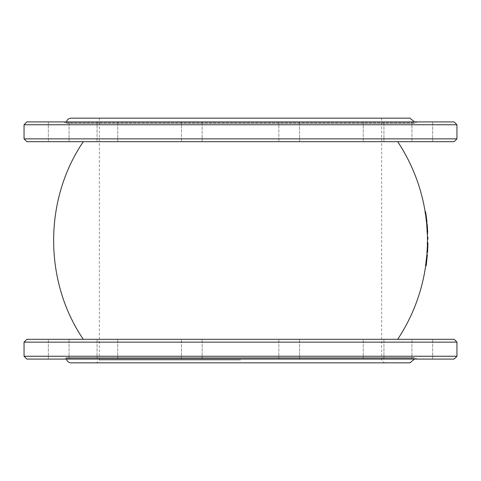 <?xml version="1.0" encoding="UTF-8"?>
<svg xmlns="http://www.w3.org/2000/svg" width="481" height="481" viewBox="0 0 481 481"><rect width="100%" height="100%" fill="white"/><g stroke="black" fill="none" stroke-linecap="round" stroke-linejoin="round"><path stroke-width="0.36" stroke-dasharray="2.4 1.8" d="M427.35 242.538L426.948 252.639M427.29 248.575A178.806 178.806 0 0 1 427.17 250.89M427.368 246.687L427.32 244.288M425.03 211.706L426.394 221.921M425.913 213.582L425.324 213.582M426.19 220.045L425.42 213.582M426.797 224.97A178.806 178.806 0 0 1 426.869 225.781L427.236 233.796M426.779 224.97L426.869 225.781M426.912 254.677L425.565 265.807M397.691 339.315L83.309 339.315L397.691 339.315M426.491 221.921L426.966 221.921L425.619 211.706M397.691 141.685L83.309 141.685L397.691 141.685M427.405 239.31L427.375 237.049L427.471 239.31M426.761 220.045L426.286 220.045M425.601 211.706L425.126 211.706M425.715 213.059L425.24 213.059M427.765 248.575L427.934 242.538M427.537 252.639L427.645 250.89M427.904 244.288L427.375 244.288M427.375 252.639L426.906 252.639M427.489 250.89L427.014 250.89M427.591 250.89L427.116 250.89M427.741 244.643L427.272 244.643M427.777 242.538L427.308 242.538M426.148 265.807L427.381 254.677M427.02 257.557L426.545 257.557M425.992 265.807L425.517 265.807M426.972 258.772L426.497 258.772L425.871 263.931L426.497 258.772M426.346 263.931L425.871 263.931M426.485 258.598L426.96 258.598L427.218 256.632L426.743 256.632L425.932 263.931M426.96 258.598L426.406 263.931M426.31 263.931L425.835 263.931M427.819 233.796L426.918 222.871M427.2 224.97L427.441 227.134M427.182 230.273L426.942 226.924L427.206 231.92L427.182 230.273L427.591 230.273M427.441 227.723L427.02 227.723M427.206 231.92L427.675 231.92L427.266 231.92L426.96 226.924L427.417 226.924M427.447 227.814L426.972 227.814M427.663 233.796L427.194 233.796M427.495 227.898L427.026 227.898M427.585 231.92L427.11 231.92M427.729 231.92L427.26 231.92M427.615 229.774L427.14 229.774M427.146 225.312L426.671 225.312M427.874 239.31L427.849 237.049M427.753 237.049L427.284 237.049M427.783 239.31L427.314 239.31M24.05 138.865L456.95 138.865M454.124 141.685L26.876 141.685M456.95 124.747L24.05 124.747M48.347 141.685L69.048 141.685L48.347 141.685L69.048 141.685L48.347 141.685L48.347 121.921L69.048 121.921L48.347 121.921L69.048 121.921L48.347 121.921L48.347 141.685M97.06 141.685L117.761 141.685L97.06 141.685L117.761 141.685L97.06 141.685L97.06 121.921L117.761 121.921L97.06 121.921L117.761 121.921L97.06 121.921L97.06 141.685M181.433 141.685L202.14 141.685L181.433 141.685L202.14 141.685L181.433 141.685L181.433 121.921L202.14 121.921L181.433 121.921L202.14 121.921L181.433 121.921L181.433 141.685M278.86 141.685L299.567 141.685L278.86 141.685L299.567 141.685L278.86 141.685L278.86 121.921L299.567 121.921L278.86 121.921L299.567 121.921L278.86 121.921L278.86 141.685M363.239 141.685L383.94 141.685L363.239 141.685L383.94 141.685L363.239 141.685L363.239 121.921L383.94 121.921L363.239 121.921L383.94 121.921L363.239 121.921L363.239 141.685M411.952 141.685L432.653 141.685L411.952 141.685L432.653 141.685L411.952 141.685L411.952 121.921L432.653 121.921L411.952 121.921L432.653 121.921L411.952 121.921L411.952 141.685M26.876 121.921L454.124 121.921M240.5 121.921L417.424 121.921L240.5 121.921M63.576 121.921L66.396 123.238L414.604 123.238L66.396 123.238L66.396 122.865A4.708 4.708 0 0 1 66.492 121.921M71.104 118.158L409.896 118.158M240.5 118.158L99.339 118.158L240.5 118.158M240.5 360.016L99.339 360.016L240.5 360.016M240.5 362.842L384.487 362.842L240.5 362.842M409.896 362.842L71.104 362.842M26.876 339.315L454.124 339.315M456.95 342.135L24.05 342.135M24.05 356.253L456.95 356.253M48.347 339.315L69.048 339.315L48.347 339.315L69.048 339.315L48.347 339.315L48.347 359.079L69.048 359.079L48.347 359.079L69.048 359.079L48.347 359.079L48.347 339.315M97.06 339.315L117.761 339.315L97.06 339.315L117.761 339.315L97.06 339.315L97.06 359.079L117.761 359.079L97.06 359.079L117.761 359.079L97.06 359.079L97.06 339.315M181.433 339.315L202.14 339.315L181.433 339.315L202.14 339.315L181.433 339.315L181.433 359.079L202.14 359.079L181.433 359.079L202.14 359.079L181.433 359.079L181.433 339.315M278.86 339.315L299.567 339.315L278.86 339.315L299.567 339.315L278.86 339.315L278.86 359.079L299.567 359.079L278.86 359.079L299.567 359.079L278.86 359.079L278.86 339.315M363.239 339.315L383.94 339.315L363.239 339.315L383.94 339.315L363.239 339.315L363.239 359.079L383.94 359.079L363.239 359.079L383.94 359.079L363.239 359.079L363.239 339.315M411.952 339.315L432.653 339.315L411.952 339.315L432.653 339.315L411.952 339.315L411.952 359.079L432.653 359.079L411.952 359.079L432.653 359.079L411.952 359.079L411.952 339.315M454.124 359.079L26.876 359.079M240.5 359.079L63.576 359.079L240.5 359.079M66.492 359.079A4.708 4.708 0 0 1 66.396 358.135L414.604 358.135L66.396 358.135L66.396 357.762L414.604 357.762L66.396 357.762L63.576 359.079M426.202 216.823L425.727 216.823M426.713 220.575L426.244 220.575M426.425 262.56L425.95 262.56M426.527 262.5L426.052 262.5M426.491 262.5L426.016 262.5M427.579 230.056L427.11 230.056M66.396 122.865L414.604 122.865L66.396 122.865M417.424 121.921L414.604 123.238L414.508 121.921M117.761 141.685L117.761 121.921L117.761 141.685M202.14 141.685L202.14 121.921L202.14 141.685M299.567 141.685L299.567 121.921L299.567 141.685M383.94 141.685L383.94 121.921L383.94 141.685M432.653 141.685L432.653 121.921L432.653 141.685M69.048 141.685L69.048 121.921L69.048 141.685M99.339 118.158L99.339 360.016L96.513 362.842M381.661 118.158L381.661 360.016L384.487 362.842M417.424 359.079L414.604 357.762L414.508 359.079M117.761 359.079L117.761 339.315L117.761 359.079M202.14 359.079L202.14 339.315L202.14 359.079M299.567 359.079L299.567 339.315L299.567 359.079M383.94 359.079L383.94 339.315L383.94 359.079M432.653 359.079L432.653 339.315L432.653 359.079M69.048 359.079L69.048 339.315L69.048 359.079"/><path stroke-width="0.72" d="M427.435 244.288A178.806 178.806 0 0 1 427.368 246.687L426.948 252.639L427.537 252.639L427.837 246.687L427.423 252.639M397.691 141.685A178.806 178.806 0 0 1 425.144 211.706M425.799 213.582L425.324 213.582L425.03 211.706L425.505 211.706L425.799 213.582L425.505 211.706M425.438 213.582A178.806 178.806 0 0 1 426.304 220.045M426.869 221.921L426.394 221.921L426.19 220.045L426.665 220.045L426.978 221.921L426.665 220.045M426.509 221.921A178.806 178.806 0 0 1 426.797 224.97M427.711 233.796L427.236 233.796L426.779 224.97L427.254 224.97L427.675 231.92M427.35 233.796A178.806 178.806 0 0 1 427.465 242.538M427.795 244.288L427.32 244.288L427.35 242.538L427.825 242.538L427.904 244.288L427.825 242.538M427.062 252.639A178.806 178.806 0 0 1 426.912 254.696L425.565 265.807L426.148 265.807L426.406 263.931L427.381 254.696L426.912 254.677M425.673 265.807A178.806 178.806 0 0 1 397.691 339.315M425.895 213.582L426.761 220.045M427.843 244.288L427.837 246.687M427.585 249.976L427.11 249.976M427.381 254.677L426.04 265.807M427.441 227.134L427.254 224.97M426.605 222.871L426.918 222.871L427.2 224.97M427.471 239.31L427.874 239.31L427.849 237.049L427.441 237.049M456.95 138.865L24.05 138.865L26.876 141.685L454.124 141.685L456.95 138.865L456.95 124.747L24.05 124.747L26.876 121.921L454.124 121.921L456.95 124.747M66.492 121.921A4.708 4.708 0 0 1 71.104 118.158L409.896 118.158L414.508 121.921M66.492 359.079A4.708 4.708 0 0 0 71.104 362.842L409.896 362.842L414.508 359.079M456.95 342.135L454.124 339.315L26.876 339.315L24.05 342.135L456.95 342.135L456.95 356.253L24.05 356.253L26.876 359.079L454.124 359.079L456.95 356.253M425.932 214.189L425.529 214.189M426.268 216.823L425.901 216.823M426.629 219.444L426.232 219.444M427.056 257.533L426.587 257.533M426.467 262.59L425.992 262.59M427.537 230.158L427.062 230.158M427.314 226.569L426.845 226.569M83.309 339.315C43.759 281.235 43.759 199.765 83.309 141.685M24.05 138.865L24.05 124.747M24.05 356.253L24.05 342.135"/></g></svg>
